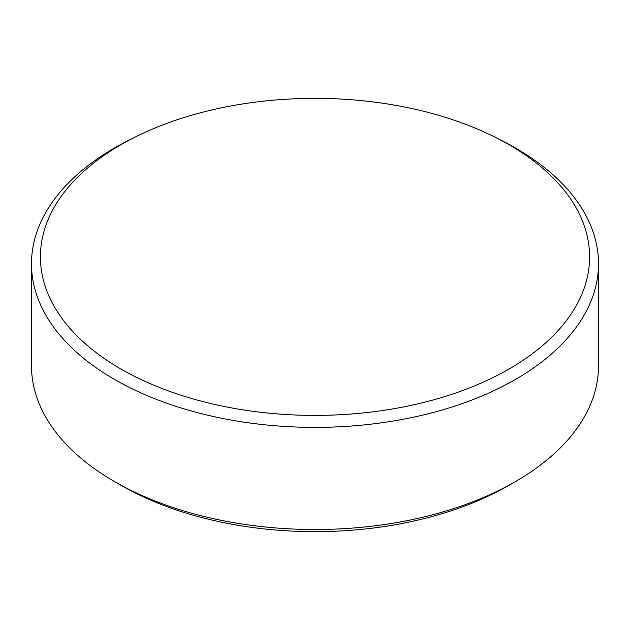 <?xml version="1.0" encoding="UTF-8"?>
<svg xmlns="http://www.w3.org/2000/svg" width="630" height="630" viewBox="0 0 630 630"><rect width="100%" height="100%" fill="white"/><g stroke="black" fill="none" stroke-linecap="round" stroke-linejoin="round"><path stroke-width="0.94" d="M515.466 481.58L509.15 485.226A274.57 158.524 180 0 1 120.85 485.226L114.534 481.58A283.5 163.674 0 0 0 515.466 481.58A283.5 163.674 0 0 0 598.5 365.841L598.5 263.71A283.5 163.674 180 0 1 423.494 414.926A283.5 163.674 180 0 1 114.534 379.441A283.5 163.674 180 0 1 31.5 263.71A283.5 163.674 180 0 1 128.622 140.372L134.481 137.419A274.578 158.524 0 0 0 120.842 144.774A274.578 158.524 0 0 0 120.842 368.967A274.578 158.524 0 0 0 509.158 368.967A274.578 158.524 0 0 0 509.158 144.774A274.578 158.524 0 0 0 495.519 137.419A274.578 158.524 0 0 0 134.481 137.419M495.519 137.419L501.378 140.372A283.5 163.674 180 0 1 515.466 147.971A283.5 163.674 180 0 1 598.5 263.71M31.5 263.71L31.5 365.841A283.5 163.674 0 0 0 114.534 481.58L120.85 485.226A274.57 158.524 180 0 1 120.842 485.218"/></g></svg>
